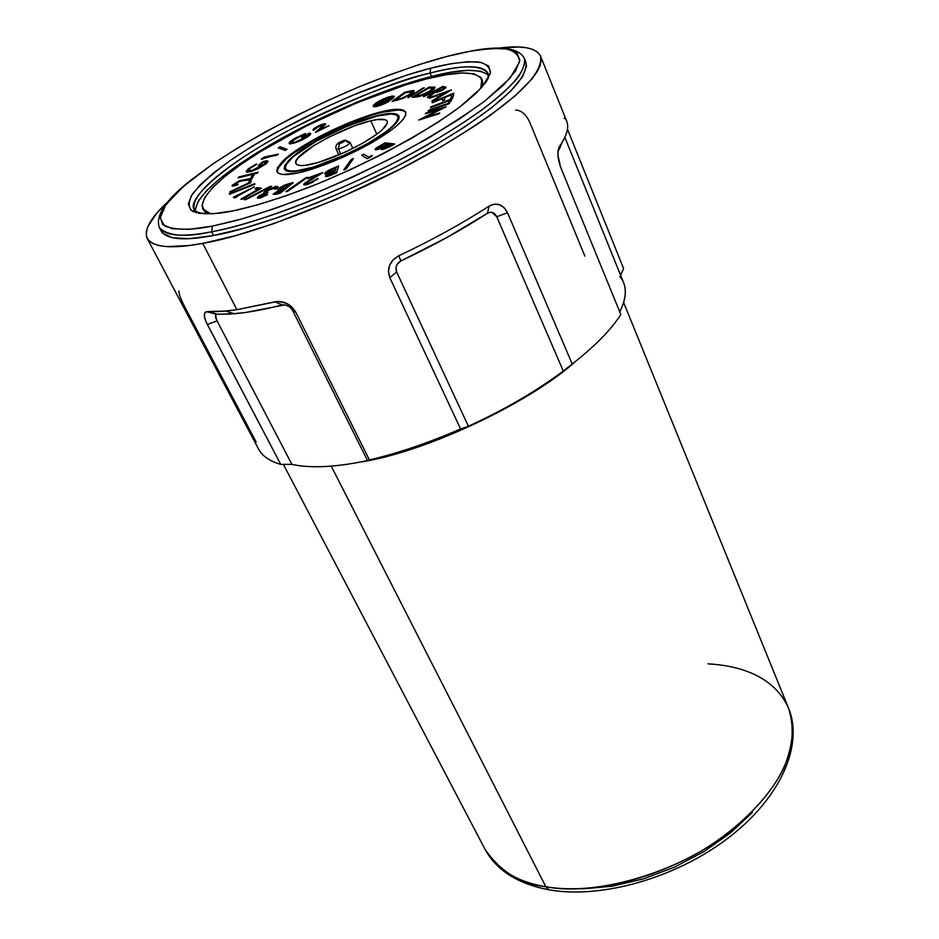 <?xml version="1.0" encoding="UTF-8"?>
<svg xmlns="http://www.w3.org/2000/svg" width="939" height="939" viewBox="0 0 939 939"><rect width="100%" height="100%" fill="white"/><g stroke="black" fill="none" stroke-linecap="round" stroke-linejoin="round"><path stroke-width="1.41" d="M161.156 231.006L162.776 233.283L172.518 237.825L189.549 238.647L213.54 235.501C184.513 241.041 167.083 239.609 161.25 231.194L159.419 227.696C168.081 236.217 185.488 237.579 211.639 231.78L212.425 226.099C191.838 230.278 175.91 230.255 164.654 226.041L160.123 218.024L165.886 204.69L183.445 186.356L212.12 164.454C258.8 133.021 320.246 102.551 366.856 83.677C400.613 70.531 427.268 61.469 446.823 56.481L419.076 64.615L389.075 75.05L357.747 87.409L325.997 101.342L294.693 116.436L264.704 132.27L236.886 148.432L212.12 164.454L191.251 179.842L175.135 194.08L164.548 206.615L160.193 216.921L162.635 224.456L172.189 228.729L188.903 229.362L212.425 226.099L242.004 218.916L276.453 207.977L314.166 193.716L353.287 176.79L391.786 158.069L427.703 138.514L459.241 119.147L484.994 100.896L503.961 84.604L515.605 70.918L519.83 60.272L516.896 52.936L507.33 49.004L491.883 48.405L471.413 50.976L446.823 56.481C467.047 50.999 485.921 48.347 503.457 48.499C513.539 49.931 518.938 54.368 519.643 61.81L510.065 78.16L484.994 100.896C460.521 118.69 431.506 136.671 397.948 154.865C364.144 171.907 332.523 186.321 303.074 198.129C276.23 208.153 253.577 215.712 235.102 220.818L212.425 226.099L211.639 231.78C182.612 237.403 165.205 236.041 159.419 227.696L159.407 227.672M430.649 68.195C414.146 72.326 391.493 79.979 362.677 91.165C322.875 107.246 270.232 133.385 230.853 160.088C213.071 173.022 200.3 184.29 192.554 193.915C188.093 202.085 188.14 207.895 192.671 211.357C202.624 214.597 216.275 214.409 233.623 210.77L213.693 213.705L199.314 213.423L190.84 210.101L188.293 204.009L191.497 195.523L200.03 185.077L213.364 173.105L230.853 160.088L251.793 146.472L275.432 132.681L327.77 106.236L354.907 94.346L407.15 75.003L430.649 68.195L451.319 63.676L468.35 61.681L481.003 62.408L488.597 65.953L490.569 72.326L486.531 81.435L476.355 93.02L460.204 106.67L438.56 121.87L412.28 137.927L382.502 154.09L350.67 169.56L318.321 183.563L287.076 195.429L258.413 204.62L233.623 210.77C250.549 207.237 275.221 200.124 309.142 187.225C356.233 168.856 420.742 136.12 460.204 106.67L481.637 87.573L490.322 73.653C490.181 67.209 486.026 63.3 477.857 61.915C463.455 61.54 447.715 63.641 430.649 68.195L430.074 73.066L430.649 68.195M233.635 210.759C223.212 213.059 213.317 214.01 203.951 213.611C197.131 212.425 193.927 211.099 194.361 209.608C185.394 198.716 230.431 160.428 292.722 128.256C356.057 97.245 401.845 78.841 430.074 73.066C461.8 64.709 481.097 64.791 487.975 73.312L488.221 78.723M488.327 75.061C479.5 68.394 460.568 68.852 431.541 76.458L430.074 73.066L431.541 76.458L451.718 72.15L468.338 70.331L480.674 71.176L488.069 74.78M470.333 51.176C500.311 45.307 518.328 47.678 524.361 58.3C527.448 76.399 494.56 105.567 425.66 145.803C354.343 186.744 257.192 224.022 211.639 231.78C241.382 226.217 304.353 207.601 388.3 165.792C424.205 147.4 455.544 128.69 482.317 109.663C497.858 97.75 509.595 87.174 517.542 77.925C523.199 69.686 525.476 63.148 524.361 58.3L525.84 61.951C528.997 80.202 496.191 109.452 427.398 149.724C356.186 190.687 259.094 227.86 213.54 235.501L211.639 231.78L213.54 235.501L243.717 228.306L278.86 217.261L317.347 202.777L357.254 185.546L396.528 166.426L433.114 146.437L465.216 126.601L491.39 107.891L510.605 91.177L522.342 77.104L526.509 66.141L525.77 61.786M237.555 155.557L238.236 155.135M195.347 209.315L198.352 200.958L206.58 190.676L219.503 178.926L236.499 166.144L256.887 152.787L279.939 139.277L304.905 126.026L357.536 101.811L408.582 83.019L431.541 76.458C392.126 86.001 324.777 113.537 275.315 141.883C229.057 168.316 195.324 194.889 195.453 210.97M195.934 212.672L194.361 209.608C189.549 195.277 223.822 167.377 269.927 140.791C319.647 111.847 389.615 82.914 430.074 73.066C452.387 67.432 482.153 62.244 487.975 73.312C490.663 78.723 481.167 90.015 459.488 107.21M378.03 115.497C389.568 112.668 396.551 112.833 398.969 116.002C399.627 122.035 389.544 131.096 368.734 143.209C347.583 155.463 318.204 167.083 303.18 170.1L323.075 164.231L334.425 159.888L368.381 143.409L378.088 137.552L392.619 126.742L396.915 122.211L399.005 118.525L398.864 115.779L396.528 114.089L392.126 113.478L385.882 113.959L368.874 118.009L337.171 130.321L316.22 140.979L292.275 156.989L284.775 165.452L284.165 168.492L285.773 170.569L289.552 171.555L303.18 170.1C292.768 172.412 286.501 172.107 284.4 169.184C284.036 162.846 293.954 153.832 314.131 142.165C337.735 129.171 359.038 120.274 378.03 115.497L378.03 115.497M215.583 316.032L217.073 320.868L215.606 317.1L216.287 314.377L215.583 316.032L217.073 320.868L291.876 464.347C300.832 466.39 311.713 467.129 324.507 466.542C337.359 465.92 351.691 463.936 367.513 460.568L292.592 310.422L295.867 312.358C290.62 303.99 283.66 300.468 274.986 301.806L236.874 309.694L202.754 243.365C171.954 249.14 153.456 247.532 147.27 238.553C143.761 229.797 150.721 217.449 168.128 201.545L156.473 213.54L147.916 226.405L146.284 231.874L146.496 236.593L148.632 240.49L152.74 243.506L158.844 245.56L166.931 246.617L188.962 245.548L202.754 243.365L236.874 309.694L277.756 301.396L286.735 303.391L292.064 307.182L295.867 312.358L369.414 459.934L367.513 460.568C351.691 463.936 337.359 465.92 324.507 466.542C311.713 467.129 300.832 466.39 291.876 464.347L280.726 464.394L206.075 321.877L204.549 317.136L204.538 313.591L205.148 312.441L207.531 311.572C215.724 311.936 225.513 311.314 236.874 309.694L225.36 311.044L207.531 311.572L217.109 314.225L230.149 314.072L245.478 312.487L284.987 304.87L289.388 306.713L292.17 309.647M147.282 238.588L258.53 449.006C262.251 456.014 269.646 461.143 280.726 464.394C269.599 461.131 262.181 455.967 258.483 448.912M545.829 886.721L331.209 466.108L545.829 886.721C520.464 883.998 500.17 871.462 484.935 849.138C496.837 869.491 517.143 882.014 545.829 886.721L548.846 889.785L545.829 886.721C591.535 896.229 675 875.113 729.098 832.236C781.225 789.429 801.037 748.078 788.56 708.206C794.828 724.544 793.326 744.31 784.077 767.492C769.182 798.396 736.974 829.912 699.966 851.79C632.98 889.327 575.407 891.98 545.829 886.721M550.782 890.113L548.846 889.785L550.782 890.113M582.556 888.904L612.298 886.216L643.438 878.869L674.472 867.167L703.91 851.638L730.307 833.069L752.456 812.388M707.983 663.838C734.932 665.352 773.173 673.674 788.56 708.206C803.866 745.32 780.391 798.209 728.171 838.034C675.951 877.965 601.418 899.222 548.846 889.785C517.671 883.834 496.367 870.277 484.935 849.138L283.402 464.394M575.959 361.081C529.842 403.031 423.606 453.032 359.672 462.152C423.606 453.032 529.842 403.031 575.959 361.081M395.953 267.65L397.197 264.211L400.918 260.925L446.588 237.673L487.505 213.247L490.135 212.273L492.775 212.601L496.743 216.733L507.483 212.73C503.046 204.326 496.907 202.131 489.055 206.146C462.246 223.482 432.128 240.032 398.723 255.795C389.603 261.124 386.633 268.437 389.826 277.698L460.579 428.935C428.771 442.809 398.382 453.138 369.414 459.934C398.382 453.138 428.771 442.809 460.579 428.935L389.826 277.698L388.406 271.559L389.591 265.256L393.218 259.727L398.723 255.795C432.128 240.032 462.246 223.482 489.055 206.146L494.278 204.15L499.571 204.725L504.184 207.73L507.483 212.73L572.227 364.015L563.306 371.058C536.087 391.317 504.454 409.721 468.42 426.247L460.579 428.935L468.42 426.247C504.454 409.721 536.087 391.317 563.306 371.058L496.708 216.663M564.116 118.455L564.715 117.856C569.961 124.241 568.224 133.749 559.491 146.367C557.073 150.968 557.414 157.811 560.513 166.896L620.855 314.577C611.007 329.859 594.798 346.338 572.227 364.015C594.798 346.338 611.007 329.859 620.855 314.577L560.513 166.896L557.907 154.923L558.212 149.806L559.491 146.367C566.839 135.85 569.245 127.446 566.687 121.178L540.512 56.082M619.963 276.676C627.146 285.174 627.076 296.9 619.752 311.877C625.527 300.292 626.818 290.574 623.613 282.709L564.855 137.376M623.602 268.577L620.609 275.256L623.602 268.577L567.461 129.206L623.602 268.577M498.762 48.112C522.037 45.072 535.946 47.713 540.488 56.035C544.033 75.601 508.539 107.21 434.006 150.874C356.691 195.3 251.57 235.384 202.754 243.365L235.349 235.689L273.425 223.764L336.878 199.033L401.34 168.55L441.072 146.801L475.85 125.263L490.851 114.91L515.358 95.649L531.885 78.97L537.049 71.81L540.148 65.507L541.216 60.096L540.312 55.612L537.507 52.056L532.894 49.438L526.579 47.76L518.68 47.009L498.762 48.112M562.003 142.587L558.024 151.109M562.226 142.235L558.001 151.296L560.407 146.86M490.71 212.237L490.029 212.273M395.965 267.545L396.645 271.981C395.026 267.275 396.458 263.589 400.918 260.925L398.723 255.795L400.918 260.925C432.926 245.818 461.788 229.926 487.505 213.247L489.055 206.146L487.505 213.247C491.461 211.275 494.536 212.437 496.743 216.733L507.483 212.73L572.227 364.015L563.306 371.058L496.743 216.733L491.93 212.378M396.645 271.981L468.42 426.247L396.645 271.981L389.826 277.698L396.645 271.981M230.255 314.002L217.214 314.154M215.653 315.046L217.109 314.225L234.351 313.755C248.013 312.57 263.953 309.635 282.181 304.964C286.454 304.377 289.928 306.196 292.592 310.422L291.994 309.377M515.652 110.074C521.356 110.321 526.04 114.358 529.702 122.187L584.868 256.101M178.809 290.973C178.938 294.353 181.145 300.069 185.406 308.121L256.159 442.046M367.513 460.568L292.592 310.422L295.867 312.358L369.414 459.934L367.513 460.568M274.986 301.806L282.181 304.964L274.986 301.806M217.109 314.225L206.51 311.654C203.423 312.992 203.693 317.265 207.331 324.483L217.073 320.868C215.137 317.1 215.008 314.905 216.686 314.26L217.109 314.225M280.726 464.394L291.876 464.347L217.073 320.868L207.331 324.483L280.726 464.394M370.764 120.791C379.884 118.572 385.389 118.725 387.291 121.225C387.784 126.061 379.767 133.291 363.229 142.904C343.463 153.691 326.079 160.827 311.079 164.337C302.687 166.215 297.64 165.98 295.926 163.632C290.245 156.027 342.195 127.199 370.764 120.791L376.832 134.171L370.764 120.791L355.365 125.509L329.401 136.824L313.755 145.639L298.332 157.67L296.196 160.769L295.762 163.163L297.1 164.783L300.175 165.546L304.893 165.393L318.509 162.4L345.129 152.188L362.794 143.151L377.02 134.031L382.103 129.911L387.291 123.338L387.244 121.119L385.436 119.746L377.02 119.582L370.764 120.791M304.048 169.912L303.896 169.572C293.672 171.849 287.522 171.544 285.444 168.68C285.092 162.459 294.823 153.609 314.635 142.153C337.817 129.394 358.733 120.662 377.372 115.978C388.687 113.196 395.542 113.361 397.913 116.471C398.547 122.399 388.652 131.296 368.241 143.186C343.791 156.508 322.347 165.299 303.896 169.572L304.048 169.912M377.372 115.978L391.211 113.995L395.519 114.593L397.807 116.272L397.936 118.96L395.882 122.586L391.669 127.023L385.424 132.117L367.877 143.385L345.998 154.583L313.063 167.201L296.29 170.851L290.527 171.004L286.794 170.041L285.221 168.011L285.808 165.029L293.168 156.719L316.678 141.003L347.97 125.861L377.372 115.978M338.897 154.947L336.103 148.949L338.521 149.043L339.179 143.831C337.277 143.503 338.803 142.388 343.768 140.486L345.27 140.146L347.676 142.329L350.141 142.423C348.932 144.735 345.059 146.942 338.521 149.043L336.092 148.937C335.258 146.284 336.35 144.101 339.355 142.399M340.869 154.09L338.521 149.043L340.869 154.09M343.768 140.486L337.958 143.773L343.087 142.235L345 140.533L343.768 140.486C345.693 140.815 344.167 141.93 339.179 143.831L338.521 149.043C345.059 146.942 348.932 144.735 350.141 142.423L345.27 140.146L343.768 140.486M382.079 111.612C395.119 108.396 403.007 108.572 405.754 112.128C406.493 118.877 395.166 129.054 371.738 142.681C347.899 156.473 314.835 169.548 298.003 172.905L282.756 174.501L278.543 173.375L276.805 171.027L277.533 167.588L286.043 158.081L302.475 146.331L312.91 140.157L348.557 122.915L371.832 114.452L382.079 111.612L397.948 109.3L402.925 109.957L405.589 111.835L405.812 114.875L403.5 119.007L398.711 124.077L391.598 129.899L371.468 142.845L346.338 155.71L333.181 161.414L308.497 170.194L298.003 172.905C286.395 175.464 279.411 175.112 277.075 171.86C276.7 164.724 287.827 154.63 310.445 141.554C332.993 128.443 364.625 115.579 382.079 111.612L382.396 112.304L382.079 111.612M405.883 112.504C402.808 109.264 394.979 109.206 382.396 112.304L398.265 110.004L403.242 110.661M202.824 208.951L208.658 213.799L204.948 211.78L202.941 209.151M210.606 213.763L202.765 208.834C198.176 195.124 230.583 168.586 274.564 143.174C321.971 115.544 388.699 88.008 427.151 78.759L405.272 85.015L356.527 102.95L306.22 126.084L260.373 151.66L240.936 164.395L224.773 176.567L212.519 187.741L204.772 197.495L202.014 205.406L204.596 211.075L210.606 213.763M480.686 88.43L482.4 83.407L480.709 77.303L473.784 73.829L462.117 72.984L446.342 74.686L427.151 78.759C457.176 70.93 475.439 71.094 481.953 79.228L480.686 88.442M482.024 79.392L481.965 86.975L482.705 84.134L482.212 79.838M277.263 172.201L277.874 168.292L286.372 158.773L293.731 153.069L313.227 140.838L348.862 123.596L372.137 115.133L382.396 112.304C365.118 116.225 334.002 128.819 311.49 141.824C288.977 154.747 277.568 164.865 277.263 172.189M425.437 113.924L426.353 112.844L446.154 106.764L424.44 117.633L439.698 112.973L438.759 113.877L418.853 119.946L440.332 109.182L425.437 113.924M418.923 120.098L439.757 113.126L418.923 120.098M425.379 117.352L446.154 106.764L425.379 117.352M426.353 112.844L446.154 106.764L424.44 117.633L439.698 112.973L438.759 113.877L418.853 119.946L440.332 109.182L425.379 113.772L426.353 112.844M451.518 89.851L432.269 101.271L438.243 97.104L436.788 95.543L429.088 97.762L451.518 89.851L432.327 101.424L431.905 100.884L438.243 97.104L436.846 95.684L429.51 98.302L429.088 97.762L451.518 89.851L431.905 100.884L432.327 101.424L451.518 89.851M447.058 91.869L438.947 94.769L440.109 96.001L447.058 91.869L438.947 94.769L440.109 96.001L447.058 91.869M446.365 92.28L439.053 94.898L446.365 92.28M429.51 98.302L436.846 95.684L429.51 98.302M436.846 95.684L438.196 97.128L436.846 95.684M442.915 86.423L423.466 96.6L433.302 91.999L427.409 97.339L428.36 97.515L434.687 92.245L440.074 91.165L445.403 88.231L445.99 87.116L442.915 86.423L446.048 87.21L442.645 89.968C438.689 91.881 436.036 92.644 434.687 92.245L428.36 97.515L427.409 97.339L433.302 91.999L423.466 96.6L442.915 86.423M435.191 91.013L441.8 87.55L443.959 88.278L441.835 89.827L437.75 91.306L435.191 91.013L441.835 89.827L443.971 88.102L441.8 87.55L443.983 88.172L441.8 87.55L435.191 91.013M423.524 96.74L433.607 92.186L423.524 96.74M434.757 92.386L428.43 97.656L427.468 97.48L428.43 97.656L434.757 92.386C436.095 92.785 438.748 92.022 442.703 90.109L446.06 87.28M435.273 92.445L437.703 92.151M438.971 91.752L442.703 90.109L446.048 87.21M435.438 91.06L441.87 87.691L435.438 91.06M415.766 97.034L412.104 97.151L422.057 95.402L432.445 90.027L434.804 87.116L429.135 87.127L412.162 97.292L415.766 97.034L412.104 97.151L429.135 87.127L434.933 87.28C435.003 88.172 433.384 89.592 430.074 91.541C424.228 94.839 419.44 96.635 415.707 96.893L415.766 97.034C419.498 96.764 424.287 94.98 430.132 91.682L431.471 90.86M416.106 96.036L414.803 96.118L428.583 88.02L432.738 88.149L429.921 91.001L421.94 94.909L416.106 96.036L419.827 95.543L428.877 91.635L432.785 88.219L428.583 88.02L414.803 96.118L416.106 96.036M416.364 96.987L420.801 96.001M421.681 95.696L430.132 91.682C433.442 89.733 435.062 88.313 434.992 87.421L434.957 87.35M432.503 90.167L433.748 89.228M434.217 88.818L434.98 87.397M428.642 88.149L415.144 96.095L428.642 88.149M407.972 97.867L424.334 87.761L407.972 97.867M422.949 87.996L407.913 97.726L422.949 87.996M414.181 90.825L411.716 93.818L397.162 100.367L411.716 93.818L414.24 90.966L412.808 90.484L404.862 92.198L392.079 101.435L402.549 98.548L411.658 93.689L414.146 91.294L413.524 90.496L404.862 92.198L392.079 101.435L404.826 97.75M396.634 99.745L394.803 100.191L405.143 92.726L411.411 91.517L412.057 92.116L410.777 93.513L403.852 97.515L396.634 99.745L401.505 98.419L410.038 94.088L412.068 91.787L405.143 92.726L394.803 100.191L396.634 99.745M407.89 96.212L411.047 94.299M411.716 93.818L413.982 91.822M405.202 92.867L395.19 100.097L405.202 92.867M378.018 102.187L374.215 105.673L379.931 105.027L389.11 101.166L380.095 105.285L373.147 106.283L376.551 102.621L388.323 97.046L392.537 96.013L394.333 96.424L390.8 99.604L383.793 102.891L377.584 104.675L377.278 103.947L379.004 102.527L390.483 97.75L384.99 102.011L386.434 101.635L391.997 98.466L392.772 96.576L385.999 98.161L378.781 101.553L374.461 104.828L374.778 106.001L375.788 106.013L389.11 101.166L379.485 105.485C375.776 106.682 373.64 106.917 373.1 106.201L374.086 104.499C377.384 101.729 382.138 99.241 388.323 97.046L394.31 96.353L393.617 97.574L382.208 103.325M381.034 101.964L379.086 103.595L383.793 102.093L386.645 99.593L380.459 102.163L379.18 103.689L380.941 103.384L386.739 99.675L381.821 101.494M389.169 101.295L382.067 104.722L374.649 106.741M388.124 101.87L385.295 103.325M384.732 103.583L379.544 105.626C375.835 106.811 373.71 107.058 373.159 106.342L373.112 106.213M373.804 106.717L373.135 106.271M393.159 98.172L390.859 99.745M388.828 100.86L384.509 102.797M382.83 103.09L383.863 103.02L383.053 103.231M381.363 103.713L378.887 104.593M378.194 104.757L379.661 104.206L377.055 104.499L377.619 103.583L390.483 97.75L385.342 102.069L392.525 97.996L393.206 96.834L392.455 96.541L387.76 97.539L374.52 104.968M390.542 97.891L385.06 102.14L390.542 97.891M389.274 97.233L393.23 96.905L390.565 96.905M374.25 105.743L375.166 104.264L386.046 98.302M384.204 99.041L380.518 100.766M379.72 104.346L382.948 102.774L379.72 104.346M383.863 103.02L393.676 97.703M379.579 103.044L385.166 99.839L379.579 103.044M314.964 129.183L318.485 126.342L315.034 129.371L312.992 130.028C312.898 129.195 314.624 127.868 318.192 126.037C321.877 124.277 324.295 123.561 325.446 123.866L319.33 129.899L328.791 125.685L315.457 132.282L323.65 124.922L318.485 126.342L323.673 124.993L318.485 126.342L313.168 130.286L313.99 128.584L319.377 125.474L324.507 123.784L325.587 124.054L325.011 125.028L319.33 129.899L328.85 125.826L315.516 132.411L323.368 125.533L323.673 124.981L322.664 124.946M315.516 132.411L328.85 125.826L315.516 132.411M323.157 126.882L319.87 129.629L325.587 124.089M313.039 130.087L315.034 129.371L313.168 130.286M322.253 125.028L315.586 128.279M295.656 137.951L305.492 133.479L296.524 137.974C292.898 140.028 291.137 141.507 291.231 142.411L291.9 142.705C294.729 142.528 298.719 141.061 303.86 138.303L308.274 134.242L301.712 137.387L309.494 133.068L310.586 133.502C310.68 134.5 308.685 136.132 304.6 138.385L295.034 142.716L289.13 143.385C288.989 142.282 291.16 140.474 295.656 137.951L290.855 141.026L289.083 143.221L290.069 143.902L295.104 142.845L304.67 138.526L310.586 133.479L309.494 133.068L301.712 137.387L308.274 134.242L308.309 135.169L306.137 136.941L295.186 142.106L291.372 142.564L292.299 140.768L305.492 133.479L295.656 137.951M289.2 143.514L295.104 142.845L304.67 138.526C308.743 136.261 310.739 134.629 310.656 133.631L310.609 133.573M301.771 137.517L308.591 134.523L301.771 137.517M291.266 142.47C291.325 141.531 293.097 140.075 296.583 138.103L304.764 134.43L295.832 138.538L291.254 142.376M289.4 143.726L290.069 143.902M290.48 143.913L298.743 141.449M299.905 140.932L303.52 139.148M304.647 138.538L310.163 134.746M310.621 134.089L310.586 133.502M278.367 147.963L279.986 146.777L286.958 149.242L285.268 150.299L278.367 147.963L285.327 150.428L287.017 149.383L285.327 150.428L278.367 147.963M279.986 146.777L278.296 147.822L285.268 150.299L286.958 149.242L279.986 146.777M261.429 159.161L264.176 157.095L278.343 154.102L276.923 155.088L264.141 157.775L261.958 159.454L264.141 157.775L276.982 155.217L278.402 154.242L261.429 159.161M261.371 159.02L264.176 157.095L278.343 154.102L261.371 159.02M248.389 170.745L249.774 168.527L256.324 163.949L248.049 169.055L256.324 163.949L249.774 168.527L248.319 170.652L252.098 170.428L264.563 164.008L265.925 162.142L263.401 162.118L258.295 165.487L262.967 161.614L267.967 161.144L266.183 163.539L258.131 168.504L250.983 171.368L246.159 171.684L248.049 169.055L246.124 171.555L247.908 172.037L258.202 168.644L266.242 163.668L267.768 160.945L266.007 160.874L262.967 161.614L258.295 165.487L260.009 165.135L263.401 162.118L265.913 162.13L264.059 164.407L258.988 167.553L252.098 170.428L248.389 170.745L249.774 168.527L256.734 164.266L250.467 168.163L248.342 170.522M246.194 171.743L251.042 171.508L258.202 168.644L266.242 163.668L267.991 161.215M265.643 162.036L263.472 162.259L258.366 165.628L263.472 162.259L265.948 162.212M246.711 172.13L251.042 171.508M251.84 171.262L265.537 164.243M266.758 163.233L267.967 161.156M238.213 177.882L238.917 176.919L258.084 172.177L238.213 177.882L257.403 173.14L258.155 172.307L257.403 173.14L238.213 177.882M238.917 176.919L238.154 177.753L257.333 172.999L258.084 172.177L238.917 176.919M232.097 185.91L237.649 184.924L233.154 186.075L232.086 185.453L239.515 180.687L250.314 178.633L252.204 175.499L254.152 174.713L251.37 179.337L240.889 180.722L234.187 184.349L234.046 184.983L237.99 184.126L237.579 184.783L232.062 185.84L232.203 185.229L239.515 180.687L250.314 178.633L252.204 175.499L254.152 174.713L251.37 179.337L239.14 181.344L234.093 184.502L239.14 181.344L251.441 179.478L254.152 174.713L251.441 179.478L243.565 180.358M235.208 183.633L234.034 184.971L237.99 184.126L237.649 184.924L232.191 186.063M242.45 180.523L236.734 182.671M229.902 191.979L250.877 182.647L229.832 191.838L248.858 182.847L249.152 180.722L251.159 179.83L250.877 182.647L251.159 179.83L250.877 182.647L229.902 191.979M229.832 191.838L248.858 182.847L249.152 180.722L251.159 179.83L250.807 182.506L229.832 191.838M244.41 199.807L270.209 186.345L245.642 199.725L271.535 186.392L244.41 199.807M244.34 199.655L271.465 186.251L244.34 199.655M259.516 196.932L260.49 195.652L259.446 196.814L260.631 196.967L267.592 194.443L259.058 198.059L257.286 197.847L258.953 195.911L264.152 193.317L263.765 192.671L265.643 190.875L275.855 186.427L277.862 186.591L276.101 188.798L274.634 189.056L275.773 187.694L274.294 187.507L267.239 190.535L265.866 192.119L268.108 192.19L259.457 196.861L267.662 194.584L259.129 198.199L257.263 197.765L258.19 196.486L264.152 193.317L264.375 191.873L269.446 188.692L277.334 186.321L277.78 187.131L276.183 188.939L274.634 189.056L275.655 187.507L272.744 187.882L268.026 190.018L265.901 192.178L267.31 190.676L275.773 187.694L271.958 188.316M265.901 192.178L268.108 192.19L266.641 193.199L260.49 195.652L265.361 193.657M277.874 187.213L274.704 189.197L276.183 188.939L277.897 186.673M257.333 197.918L259.129 198.199L267.662 194.584L260.972 197.742M259.986 198.023L257.356 197.976M271.312 188.575L270.045 189.126M269.012 189.643L266.124 191.685M263.824 194.162L259.551 196.756M280.162 193.023L293.097 182.6L284.623 185.077L278.813 188.305L277.709 189.76L279.165 190.042L273.132 194.209L280.233 193.176L293.168 182.741L280.162 193.023L273.143 194.232L279.165 190.042L277.733 189.807L278.813 188.305L288.238 183.856L293.168 182.741L280.162 193.023M275.432 193.188L276.007 192.342L275.362 193.188L279.693 192.448L283.86 189.091L279.693 192.448L275.585 193.305L276.007 192.342L283.86 189.091L276.078 192.495L279.482 190.582M280.01 188.798L280.679 187.812L279.951 188.833L281.172 188.985L285.163 188.035L290.104 184.056L285.163 188.035L280.374 189.021L280.679 187.812L290.104 184.056L282.346 186.92M278.766 190.206L277.78 189.901M273.19 194.303L275.866 194.279M276.712 194.08L280.233 193.176L273.143 194.232M280.115 190.335L282.921 189.49L275.42 193.246M283.484 186.333L285.397 185.535M286.242 185.265L279.998 188.903M285.972 191.767L288.05 191.11L285.902 191.626L305.539 177.905L307.605 177.248L288.05 191.11L307.605 177.248L288.05 191.11L285.972 191.767M285.902 191.626L287.98 190.969L307.605 177.248L305.539 177.905L285.902 191.626M309.389 183.105L317.981 178.48L308.661 183.962L303.708 184.643L303.978 183.833L317.535 175.041L308.344 177.835L322.77 172.541L306.067 183.058L309.893 182.917L317.981 178.48L308.731 184.114L304.518 184.96L303.72 184.643L304.4 183.351L317.535 175.041L307.804 178.786L308.344 177.835L322.84 172.694L307.018 182.154L305.903 183.61L309.389 183.105M306.525 182.776L322.84 172.694L307.088 182.295M307.804 178.786L316.795 175.487L307.804 178.786M303.755 184.713L308.731 184.114L318.051 178.621M317.793 178.915L316.701 179.912M313.356 182.037L306.337 184.866L303.708 184.643M336.514 172.776L338.58 166.015L329.824 169.748L324.976 172.999L325.164 174.02L328.791 173.281L325.587 175.663L326.408 176.45L336.585 172.917L338.58 166.015L336.514 172.776L332.101 174.607C328.509 176.18 326.303 176.708 325.457 176.203L328.791 173.281L324.706 173.457C325.657 171.978 328.251 170.335 332.512 168.539L338.58 166.015L336.514 172.776M330.082 173.304L334.002 171.508L327.84 175.206L334.53 173.011L335.211 170.839L334.53 173.011L327.781 174.936L335.211 170.839L328.556 174.302M329.425 170.757L333.545 168.856L327.077 172.776L335.423 170.147L336.209 167.576L335.423 170.147L328.908 172.647L327.018 172.483L336.209 167.576L328.392 171.391M324.777 173.915L328.122 173.656L324.718 173.797M325.504 176.274L326.479 176.602M328.415 176.18L332.171 174.76C328.58 176.321 326.373 176.861 325.528 176.356L325.457 176.203M428.783 110.156L449.734 102.938L428.783 110.156L449.675 102.797L449.135 103.724L428.219 111.084L428.783 110.156M428.219 111.084L449.734 102.938L428.219 111.084M449.981 99.604L450.826 98.079L452.891 97.292L450.826 101.06L448.748 101.858L449.593 100.309L430.438 107.598L449.981 99.604L430.848 106.893L430.496 107.75L449.593 100.309L448.819 101.999L450.896 101.212L452.891 97.292L450.826 98.079L449.981 99.604M430.496 107.75L449.476 100.532L430.496 107.75M448.819 101.999L450.896 101.212L452.95 97.433L450.896 101.212L448.819 101.999M432.28 102.105L453.701 93.325L453.349 95.954L451.225 96.834L451.471 94.604L444.781 97.398L444.499 99.64L442.386 100.52L442.668 98.278L432.28 102.105L432.269 102.797L442.668 98.278L442.445 100.673L444.57 99.78L444.781 97.398L451.471 94.604L451.295 96.975L453.408 96.095L453.631 93.184L432.28 102.105M432.269 102.797L442.645 98.466L432.269 102.797M442.445 100.673L444.57 99.78L444.84 97.55L451.448 94.792L444.84 97.55L444.57 99.78L442.445 100.673M451.295 96.975L453.408 96.095L453.701 93.325L453.408 96.095L451.295 96.975M229.562 194.256L229.28 193.669L254.622 183.68L229.562 194.256L254.927 184.267L229.562 194.256M229.28 193.669L254.856 184.126L229.28 193.669M234.468 197.965L236.745 196.932L234.468 197.965L233.318 197.284L254.457 186.779L235.877 196.497L236.816 197.073L234.468 197.965L233.318 197.284L234.468 197.965M236.053 196.591L254.457 186.779L236.053 196.591M234.398 197.824L254.457 186.779L233.318 197.284L234.398 197.824M241.922 199.373L261.277 188.117L241.922 199.373L240.947 199.138L258.483 189.115L255.021 188.798L256.875 187.741L261.347 188.27L241.922 199.373L240.947 199.138L241.922 199.373M255.091 188.939L258.284 189.232L255.091 188.939M241.851 199.232L261.277 188.117L256.875 187.741L255.021 188.798L258.483 189.115L241.851 199.232M343.874 169.959L346.245 168.867L343.803 169.806L351.139 159.595L353.451 158.527L346.245 168.867L353.451 158.527L346.245 168.867L343.874 169.959M343.803 169.806L346.174 168.727L353.451 158.527L351.139 159.595L343.803 169.806M371.468 156.555L372.161 155.428L371.468 156.555L367.126 158.55L361.679 155.252L363.816 154.184L368.745 157.142L372.161 155.428L367.196 158.703L371.468 156.555M361.75 155.405L367.196 158.703L361.75 155.405M371.41 156.402L372.161 155.428L368.745 157.142L363.816 154.184L361.679 155.252L367.126 158.55L371.41 156.402M394.603 143.925L385.025 142.834L376.116 148.092L375.095 149.407L375.706 149.829L382.361 147.787L381.492 149.407L384.45 149.008L394.662 144.066L381.762 149.477L382.361 147.787L375.131 149.536L385.025 142.834L394.603 143.925M388.593 144.559L391.669 144.911L383.57 148.186L388.593 144.559L391.457 145.029L388.593 144.559L383.875 148.303L391.669 144.911L388.593 144.559M383.992 144.019L387.631 144.442L381.328 147.716L377.466 148.538L383.992 144.019L387.42 144.559L383.992 144.019L377.771 148.667L387.631 144.442L383.992 144.019M375.764 149.982L381.891 148.174L375.142 149.571M381.316 149.289L390.683 146.284L394.662 144.066L390.683 146.284M382.138 149.641L389.286 147.047M383.582 148.198L387.514 145.345L383.582 148.198M378.206 147.634L381.574 145.545L377.513 148.421M159.419 227.696C155.135 216.146 165.1 200.723 189.314 181.415M235.536 210.371L238.037 209.831M788.56 708.206L623.625 302.475M234.351 313.755L225.36 311.044M206.51 311.654L216.686 314.26M286.524 170.921L285.468 168.715M398.934 118.76L397.913 116.471M343.04 140.686L343.827 140.439M352.911 148.444L350.141 142.423"/></g></svg>
